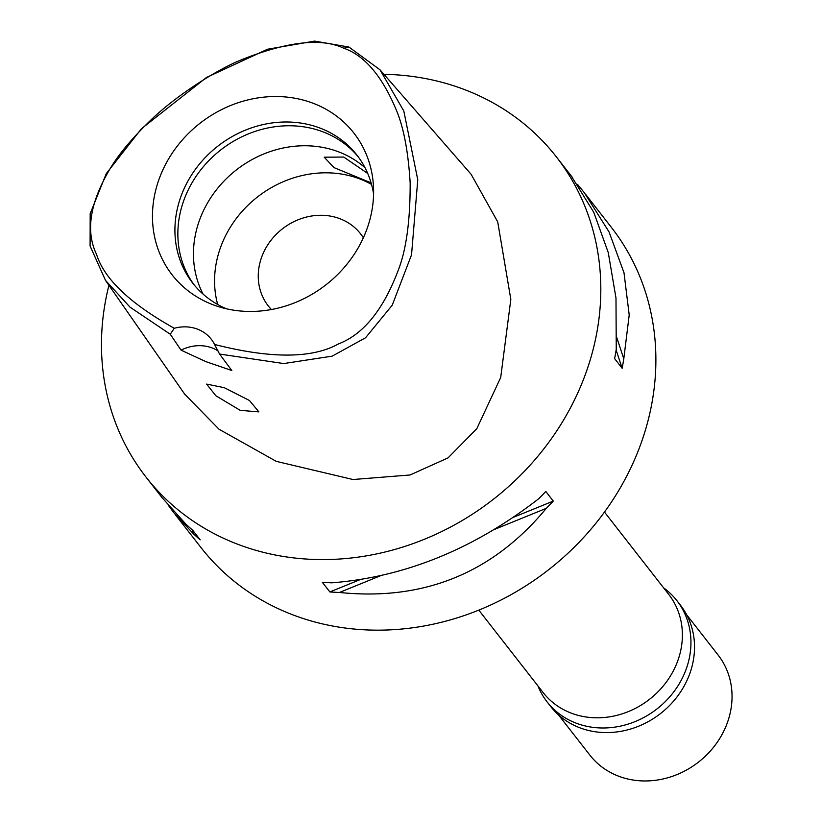 <?xml version="1.0" encoding="UTF-8"?>
<svg xmlns="http://www.w3.org/2000/svg" width="822" height="822" viewBox="0 0 822 822"><rect width="100%" height="100%" fill="white"/><g stroke="black" fill="none" stroke-linecap="round" stroke-linejoin="round"><path stroke-width="1.23" d="M214.552 344.459A39.035 34.688 -38 0 0 211.264 339.229A39.035 34.688 -38 0 0 174.285 328.276C130.061 303.575 104.147 278.925 96.523 254.306C85.509 231.444 89.834 203.25 109.48 169.743C117.926 155.224 131.417 138.949 149.974 120.916C174.254 97.047 214.83 70.733 240.26 60.263C286.755 41.532 321.268 37.524 343.781 48.231C364.732 55.506 382.364 76.395 396.656 110.878C403.777 128.068 408.277 152.07 410.157 182.874C410.27 221.087 406.171 250.525 397.879 271.198C382.96 310.233 363.149 334.482 338.448 343.925C312.103 358.618 270.808 358.793 214.552 344.459L219.566 354.046L231.814 370.527L205.777 361.598L181.056 350.141A39.035 34.688 142 0 1 218.077 350.922M314.888 103.952A115.255 102.421 -38 0 0 165.366 164.76A115.255 102.421 -38 0 0 211.182 304.037A115.255 102.421 -38 0 0 218.077 306.514A115.255 102.421 -38 0 0 373.414 185.32A115.255 102.421 -38 0 0 314.888 103.952M174.285 328.276L170.257 334.235L181.056 350.141M170.257 334.235L130.03 307.161L105.504 280.374L90.091 245.994L90.184 213.689L106.233 173.678L141.405 128.756L206.548 77.443L267.51 49.238L314.631 41.1L348.918 47.029L380 69.788L403.818 111.021L417.771 179.792L411.534 254.82L392.228 305.198L365.564 337.76L332.16 356.152L283.724 363.56L219.566 354.046M224.201 387.655L206.599 384.1L215.857 395.762L240.24 410.353L258.889 411.894L249.467 400.509L224.201 387.655M105.504 280.374L184.734 394.221L219.012 429.228L276.284 461.358L352.987 479.524L410.075 474.972L448.041 457.895L476.822 428.652L500.711 377.473L510.832 299.383L497.721 221.889L471.15 174.336L380 69.788M383.956 74.319A260.255 231.27 142 0 1 468.232 91.037A260.255 231.27 142 0 1 556.34 156.838A260.255 231.27 142 0 1 537.814 456.333A260.255 231.27 142 0 1 234.054 542.818A260.255 231.27 142 0 1 145.956 477.017A260.255 231.27 142 0 1 108.925 285.285M175.096 514.377L201.02 547.606A260.255 231.27 -38 0 0 289.128 613.397A260.255 231.27 -38 0 0 592.878 526.923A260.255 231.27 -38 0 0 611.404 227.417L585.654 194.413M145.956 477.017L162.037 497.639L185.936 524.179A260.255 231.27 -38 0 0 192.656 530.19L200.188 539.838A260.255 231.27 142 0 1 193.468 533.827L173.915 512.877L168.715 505.838M162.026 497.639L160.691 495.913M329.858 591.943L322.327 582.295A260.255 231.27 -38 0 0 331.893 582.819C404.927 577.065 473.883 549.024 538.759 498.697A260.255 231.27 -38 0 0 545.767 491.433L553.288 501.081A260.255 231.27 142 0 1 546.291 508.345C492.655 573.088 423.7 601.129 339.424 592.467A260.255 231.27 142 0 1 329.858 591.943L360.149 579.623M571.249 175.949L593.792 212.364L608.27 252.58L615.986 298.016L616.253 349.196A260.255 231.27 -38 0 1 614.609 358.608L622.141 368.256A260.255 231.27 142 0 0 623.785 358.844L629.21 314.98L623.99 272.729L609.071 231.958L584.319 192.687L577.63 184.488M478.794 610.119L543.095 692.525A79.703 70.826 -38 0 0 570.078 712.674A79.703 70.826 -38 0 0 663.097 686.185A79.703 70.826 -38 0 0 668.769 594.47L604.478 512.055M363.355 237.784A58.557 52.033 -38 0 0 360.601 233.849A58.557 52.033 -38 0 0 340.781 219.053A58.557 52.033 -38 0 0 272.431 238.503A58.557 52.033 -38 0 0 268.26 305.897A58.557 52.033 -38 0 0 271.404 309.524M217.676 304.489A104.106 92.506 142 0 1 252.683 200.928A104.106 92.506 142 0 1 361.269 179.515A104.106 92.506 142 0 1 371.544 184.436M367.722 173.463L343.74 157.053L324.217 157.197L334.009 167.616L371.092 182.864M365.03 167.75A104.106 92.506 -38 0 0 340.154 152.46A104.106 92.506 -38 0 0 224.324 180.748A104.106 92.506 -38 0 0 203.075 294.112M194.198 284.946A104.106 92.506 142 0 1 203.918 166.034A104.106 92.506 142 0 1 324.556 132.465A104.106 92.506 142 0 1 358.3 156.92M373.589 194.033A104.106 92.506 -38 0 0 356.861 155.019A104.106 92.506 -38 0 0 321.618 128.694A104.106 92.506 -38 0 0 200.116 163.29A104.106 92.506 -38 0 0 192.708 283.087A104.106 92.506 -38 0 0 226.482 308.805M513.329 517.336L553.288 501.081M339.424 592.467L381.038 575.544M493.94 529.635L546.291 508.345M622.141 368.256L616.13 349.997M623.785 358.844L616.89 337.873M192.122 529.728L193.468 533.827M558.354 714.729L589.908 755.161A81.327 72.274 -38 0 0 617.435 775.732A81.327 72.274 -38 0 0 712.355 748.698A81.327 72.274 -38 0 0 718.151 655.103L686.596 614.671M547.103 701.885L550.678 706.478A82.303 73.137 -38 0 0 578.544 727.285A82.303 73.137 -38 0 0 674.605 699.933A82.303 73.137 -38 0 0 680.462 605.218L676.886 600.625A82.303 73.137 142 0 1 671.019 695.35A82.303 73.137 142 0 1 574.958 722.692A82.303 73.137 142 0 1 547.103 701.885A82.303 73.137 142 0 1 537.927 685.897M663.601 587.843A82.303 73.137 142 0 1 676.886 600.625M348.918 47.029L343.781 48.231M556.34 156.838L572.42 177.449"/></g></svg>
